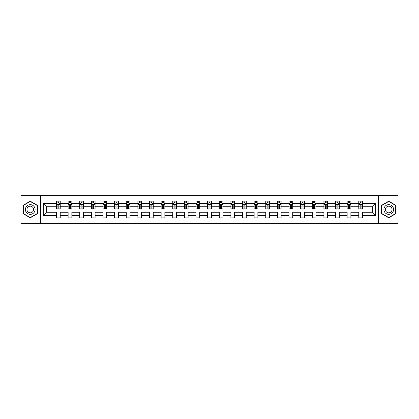 <?xml version="1.0" encoding="UTF-8"?>
<svg xmlns="http://www.w3.org/2000/svg" width="419" height="419" viewBox="0 0 419 419"><rect width="100%" height="100%" fill="white"/><g stroke="black" fill="none" stroke-linecap="round" stroke-linejoin="round"><path stroke-width="0.63" d="M378.561 195.715L20.95 195.715L20.95 223.285L398.05 223.285L398.05 195.715L378.561 195.715L378.561 223.285M362.503 215.387L362.503 212.255L372.564 212.255L375.691 215.387L362.503 215.387L362.503 217.885L358.774 217.885L358.774 215.387L350.876 215.387L350.876 217.885L347.147 217.885L347.147 215.387L339.249 215.387L339.249 217.885L335.525 217.885L335.525 215.387L327.621 215.387L327.621 217.885L323.897 217.885L323.897 215.387L315.999 215.387L315.999 217.885L312.27 217.885L312.27 215.387L304.372 215.387L304.372 217.885L300.643 217.885L300.643 215.387L292.745 215.387L292.745 217.885L289.021 217.885L289.021 215.387L281.118 215.387L281.118 217.885L277.394 217.885L277.394 215.387L269.496 215.387L269.496 217.885L265.766 217.885L265.766 215.387L257.868 215.387L257.868 217.885L254.139 217.885L254.139 215.387L246.241 215.387L246.241 217.885L242.517 217.885L242.517 215.387L234.614 215.387L234.614 217.885L230.89 217.885L230.89 215.387L222.987 215.387L222.987 217.885L219.263 217.885L219.263 215.387L211.365 215.387L211.365 217.885L207.635 217.885L207.635 215.387L199.737 215.387L199.737 217.885L196.013 217.885L196.013 215.387L188.11 215.387L188.11 217.885L184.386 217.885L184.386 215.387L176.483 215.387L176.483 217.885L172.759 217.885L172.759 215.387L164.861 215.387L164.861 217.885L161.132 217.885L161.132 215.387L153.234 215.387L153.234 217.885L149.504 217.885L149.504 215.387L141.606 215.387L141.606 217.885L137.882 217.885L137.882 215.387L129.979 215.387L129.979 217.885L126.255 217.885L126.255 215.387L118.357 215.387L118.357 217.885L114.628 217.885L114.628 215.387L106.73 215.387L106.73 217.885L103.001 217.885L103.001 215.387L95.103 215.387L95.103 217.885L91.379 217.885L91.379 215.387L83.475 215.387L83.475 217.885L79.751 217.885L79.751 215.387L71.853 215.387L71.853 217.885L68.124 217.885L68.124 215.387L60.226 215.387L60.226 217.885L56.497 217.885L56.497 215.387L43.309 215.387L43.309 203.613L56.497 203.613L56.497 201.115L60.226 201.115L60.226 203.613L68.124 203.613L68.124 201.115L71.853 201.115L71.853 203.613L79.751 203.613L79.751 201.115L83.475 201.115L83.475 203.613L91.379 203.613L91.379 201.115L95.103 201.115L95.103 203.613L103.001 203.613L103.001 201.115L106.73 201.115L106.73 203.613L114.628 203.613L114.628 201.115L118.357 201.115L118.357 203.613L126.255 203.613L126.255 201.115L129.979 201.115L129.979 203.613L137.882 203.613L137.882 201.115L141.606 201.115L141.606 203.613L149.504 203.613L149.504 201.115L153.234 201.115L153.234 203.613L161.132 203.613L161.132 201.115L164.861 201.115L164.861 203.613L172.759 203.613L172.759 201.115L176.483 201.115L176.483 203.613L184.386 203.613L184.386 201.115L188.11 201.115L188.11 203.613L196.013 203.613L196.013 201.115L199.737 201.115L199.737 203.613L207.635 203.613L207.635 201.115L211.365 201.115L211.365 203.613L219.263 203.613L219.263 201.115L222.987 201.115L222.987 203.613L230.89 203.613L230.89 201.115L234.614 201.115L234.614 203.613L242.517 203.613L242.517 201.115L246.241 201.115L246.241 203.613L254.139 203.613L254.139 201.115L257.868 201.115L257.868 203.613L265.766 203.613L265.766 201.115L269.496 201.115L269.496 203.613L277.394 203.613L277.394 201.115L281.118 201.115L281.118 203.613L289.021 203.613L289.021 201.115L292.745 201.115L292.745 203.613L300.643 203.613L300.643 201.115L304.372 201.115L304.372 203.613L312.27 203.613L312.27 201.115L315.999 201.115L315.999 203.613L323.897 203.613L323.897 201.115L327.621 201.115L327.621 203.613L335.525 203.613L335.525 201.115L339.249 201.115L339.249 203.613L347.147 203.613L347.147 201.115L350.876 201.115L350.876 203.613L358.774 203.613L358.774 201.115L362.503 201.115L362.503 203.613L375.691 203.613L375.691 215.387M40.439 223.285L40.439 195.715M358.774 203.613L358.774 206.745L350.876 206.745L350.876 203.613M350.876 215.387L350.876 212.255L358.774 212.255L358.774 215.387M347.147 203.613L347.147 206.745L339.249 206.745L339.249 203.613M339.249 215.387L339.249 212.255L347.147 212.255L347.147 215.387M335.525 203.613L335.525 206.745L327.621 206.745L327.621 203.613M327.621 215.387L327.621 212.255L335.525 212.255L335.525 215.387M323.897 203.613L323.897 206.745L315.999 206.745L315.999 203.613M315.999 215.387L315.999 212.255L323.897 212.255L323.897 215.387M312.27 203.613L312.27 206.745L304.372 206.745L304.372 203.613M304.372 215.387L304.372 212.255L312.27 212.255L312.27 215.387M300.643 203.613L300.643 206.745L292.745 206.745L292.745 203.613M292.745 215.387L292.745 212.255L300.643 212.255L300.643 215.387M289.021 203.613L289.021 206.745L281.118 206.745L281.118 203.613M281.118 215.387L281.118 212.255L289.021 212.255L289.021 215.387M277.394 203.613L277.394 206.745L269.496 206.745L269.496 203.613M269.496 215.387L269.496 212.255L277.394 212.255L277.394 215.387M265.766 203.613L265.766 206.745L257.868 206.745L257.868 203.613M257.868 215.387L257.868 212.255L265.766 212.255L265.766 215.387M254.139 203.613L254.139 206.745L246.241 206.745L246.241 203.613M246.241 215.387L246.241 212.255L254.139 212.255L254.139 215.387M242.517 203.613L242.517 206.745L234.614 206.745L234.614 203.613M234.614 215.387L234.614 212.255L242.517 212.255L242.517 215.387M230.89 203.613L230.89 206.745L222.987 206.745L222.987 203.613M222.987 215.387L222.987 212.255L230.89 212.255L230.89 215.387M219.263 203.613L219.263 206.745L211.365 206.745L211.365 203.613M211.365 215.387L211.365 212.255L219.263 212.255L219.263 215.387M207.635 203.613L207.635 206.745L199.737 206.745L199.737 203.613M199.737 215.387L199.737 212.255L207.635 212.255L207.635 215.387M196.013 203.613L196.013 206.745L188.11 206.745L188.11 203.613M188.11 215.387L188.11 212.255L196.013 212.255L196.013 215.387M184.386 203.613L184.386 206.745L176.483 206.745L176.483 203.613M176.483 215.387L176.483 212.255L184.386 212.255L184.386 215.387M172.759 203.613L172.759 206.745L164.861 206.745L164.861 203.613M164.861 215.387L164.861 212.255L172.759 212.255L172.759 215.387M161.132 203.613L161.132 206.745L153.234 206.745L153.234 203.613M153.234 215.387L153.234 212.255L161.132 212.255L161.132 215.387M149.504 203.613L149.504 206.745L141.606 206.745L141.606 203.613M141.606 215.387L141.606 212.255L149.504 212.255L149.504 215.387M137.882 203.613L137.882 206.745L129.979 206.745L129.979 203.613M129.979 215.387L129.979 212.255L137.882 212.255L137.882 215.387M126.255 203.613L126.255 206.745L118.357 206.745L118.357 203.613M118.357 215.387L118.357 212.255L126.255 212.255L126.255 215.387M114.628 203.613L114.628 206.745L106.73 206.745L106.73 203.613M106.73 215.387L106.73 212.255L114.628 212.255L114.628 215.387M103.001 203.613L103.001 206.745L95.103 206.745L95.103 203.613M95.103 215.387L95.103 212.255L103.001 212.255L103.001 215.387M91.379 203.613L91.379 206.745L83.475 206.745L83.475 203.613M83.475 215.387L83.475 212.255L91.379 212.255L91.379 215.387M79.751 203.613L79.751 206.745L71.853 206.745L71.853 203.613M71.853 215.387L71.853 212.255L79.751 212.255L79.751 215.387M68.124 203.613L68.124 206.745L60.226 206.745L60.226 203.613M60.226 215.387L60.226 212.255L68.124 212.255L68.124 215.387M56.497 203.613L56.497 206.745L46.436 206.745L46.436 212.255L56.497 212.255L56.497 215.387M43.309 203.613L46.436 206.745M372.564 212.255L372.564 206.745L362.503 206.745L362.503 203.613M360.193 202.979L361.084 202.979M348.566 202.979L349.462 202.979M336.939 202.979L337.834 202.979M325.312 202.979L326.207 202.979M313.684 202.979L314.58 202.979M302.062 202.979L302.953 202.979M290.435 202.979L291.331 202.979M278.808 202.979L279.703 202.979M267.181 202.979L268.076 202.979M255.559 202.979L256.449 202.979M243.931 202.979L244.827 202.979M232.304 202.979L233.2 202.979M220.677 202.979L221.572 202.979M209.055 202.979L209.945 202.979M197.428 202.979L198.323 202.979M185.8 202.979L186.696 202.979M174.173 202.979L175.069 202.979M162.551 202.979L163.441 202.979M150.924 202.979L151.819 202.979M139.297 202.979L140.192 202.979M127.669 202.979L128.565 202.979M116.047 202.979L116.938 202.979M104.42 202.979L105.316 202.979M92.793 202.979L93.688 202.979M81.166 202.979L82.061 202.979M69.538 202.979L70.434 202.979M57.916 202.979L58.807 202.979M56.497 216.021L60.226 216.021M68.124 216.021L71.853 216.021M79.751 216.021L83.475 216.021M91.379 216.021L95.103 216.021M103.001 216.021L106.73 216.021M114.628 216.021L118.357 216.021M126.255 216.021L129.979 216.021M137.882 216.021L141.606 216.021M149.504 216.021L153.234 216.021M161.132 216.021L164.861 216.021M172.759 216.021L176.483 216.021M184.386 216.021L188.11 216.021M196.013 216.021L199.737 216.021M207.635 216.021L211.365 216.021M219.263 216.021L222.987 216.021M230.89 216.021L234.614 216.021M242.517 216.021L246.241 216.021M254.139 216.021L257.868 216.021M265.766 216.021L269.496 216.021M277.394 216.021L281.118 216.021M289.021 216.021L292.745 216.021M300.643 216.021L304.372 216.021M312.27 216.021L315.999 216.021M323.897 216.021L327.621 216.021M335.525 216.021L339.249 216.021M347.147 216.021L350.876 216.021M358.774 216.021L362.503 216.021M46.436 212.255L43.309 215.387M375.691 203.613L372.564 206.745M37.459 205.347L30.268 201.193L23.076 205.347L23.076 213.653L30.268 217.807L37.459 213.653L37.459 205.347M381.541 205.347L381.541 213.653L388.732 217.807L395.924 213.653L395.924 205.347L388.732 201.193L381.541 205.347M58.807 202.084L57.916 202.084M57.199 203.105L56.497 203.105L56.497 201.115L57.916 201.115L57.916 203.016M56.497 208.117L56.497 209.055L57.916 209.055L57.916 208.117L56.497 208.117L56.497 206.745M60.226 206.745L60.226 209.055L58.807 209.055L58.807 205.064L57.916 205.064L57.916 208.117M59.524 203.105L60.226 203.105L60.226 201.115L58.807 201.115L58.807 203.016M60.226 204.509L59.482 203.016L57.246 203.016L56.497 204.509M70.434 202.084L69.538 202.084M68.826 203.105L68.124 203.105L68.124 201.115L69.538 201.115L69.538 203.016M68.124 208.117L68.124 209.055L69.538 209.055L69.538 208.117L68.124 208.117L68.124 206.745M71.853 206.745L71.853 209.055L70.434 209.055L70.434 205.064L69.538 205.064L69.538 208.117M71.151 203.105L71.853 203.105L71.853 201.115L70.434 201.115L70.434 203.016M71.853 204.509L71.104 203.016L68.868 203.016L68.124 204.509M82.061 202.084L81.166 202.084M80.453 203.105L79.751 203.105L79.751 201.115L81.166 201.115L81.166 203.016M79.751 208.117L79.751 209.055L81.166 209.055L81.166 208.117L79.751 208.117L79.751 206.745M83.475 206.745L83.475 209.055L82.061 209.055L82.061 205.064L81.166 205.064L81.166 208.117M82.779 203.105L83.475 203.105L83.475 201.115L82.061 201.115L82.061 203.016M83.475 204.509L82.732 203.016L80.495 203.016L79.751 204.509M26.072 207.08A4.845 4.845 0 0 0 27.843 213.695A4.845 4.845 0 0 0 34.463 211.92A4.845 4.845 0 0 0 32.687 205.305A4.845 4.845 0 0 0 26.072 207.08M27.392 207.84A3.315 3.315 0 0 0 28.607 212.37A3.315 3.315 0 0 0 33.138 211.16A3.315 3.315 0 0 0 31.923 206.63A3.315 3.315 0 0 0 27.392 207.84M37.233 205.478L37.233 213.522L30.268 217.545L23.296 213.522L23.296 205.478L30.268 201.455L37.233 205.478M384.537 207.08A4.845 4.845 0 0 0 386.313 213.695A4.845 4.845 0 0 0 392.928 211.92A4.845 4.845 0 0 0 391.157 205.305A4.845 4.845 0 0 0 384.537 207.08M385.862 207.84A3.315 3.315 0 0 0 387.077 212.37A3.315 3.315 0 0 0 391.608 211.16A3.315 3.315 0 0 0 390.393 206.63A3.315 3.315 0 0 0 385.862 207.84M395.704 205.478L395.704 213.522L388.732 217.545L381.767 213.522L381.767 205.478L388.732 201.455L395.704 205.478M93.688 202.084L92.793 202.084M92.075 203.105L91.379 203.105L91.379 201.115L92.793 201.115L92.793 203.016M91.379 208.117L91.379 209.055L92.793 209.055L92.793 208.117L91.379 208.117L91.379 206.745M95.103 206.745L95.103 209.055L93.688 209.055L93.688 205.064L92.793 205.064L92.793 208.117M94.401 203.105L95.103 203.105L95.103 201.115L93.688 201.115L93.688 203.016M95.103 204.509L94.359 203.016L92.122 203.016L91.379 204.509M105.316 202.084L104.42 202.084M103.703 203.105L103.001 203.105L103.001 201.115L104.42 201.115L104.42 203.016M103.001 208.117L103.001 209.055L104.42 209.055L104.42 208.117L103.001 208.117L103.001 206.745M106.73 206.745L106.73 209.055L105.316 209.055L105.316 205.064L104.42 205.064L104.42 208.117M106.028 203.105L106.73 203.105L106.73 201.115L105.316 201.115L105.316 203.016M106.73 204.509L105.986 203.016L103.75 203.016L103.001 204.509M116.938 202.084L116.047 202.084M115.33 203.105L114.628 203.105L114.628 201.115L116.047 201.115L116.047 203.016M114.628 208.117L114.628 209.055L116.047 209.055L116.047 208.117L114.628 208.117L114.628 206.745M118.357 206.745L118.357 209.055L116.938 209.055L116.938 205.064L116.047 205.064L116.047 208.117M117.655 203.105L118.357 203.105L118.357 201.115L116.938 201.115L116.938 203.016M118.357 204.509L117.608 203.016L115.372 203.016L114.628 204.509M128.565 202.084L127.669 202.084M126.957 203.105L126.255 203.105L126.255 201.115L127.669 201.115L127.669 203.016M126.255 208.117L126.255 209.055L127.669 209.055L127.669 208.117L126.255 208.117L126.255 206.745M129.979 206.745L129.979 209.055L128.565 209.055L128.565 205.064L127.669 205.064L127.669 208.117M129.282 203.105L129.979 203.105L129.979 201.115L128.565 201.115L128.565 203.016M129.979 204.509L129.235 203.016L126.999 203.016L126.255 204.509M140.192 202.084L139.297 202.084M138.579 203.105L137.882 203.105L137.882 201.115L139.297 201.115L139.297 203.016M137.882 208.117L137.882 209.055L139.297 209.055L139.297 208.117L137.882 208.117L137.882 206.745M141.606 206.745L141.606 209.055L140.192 209.055L140.192 205.064L139.297 205.064L139.297 208.117M140.904 203.105L141.606 203.105L141.606 201.115L140.192 201.115L140.192 203.016M141.606 204.509L140.863 203.016L138.626 203.016L137.882 204.509M151.819 202.084L150.924 202.084M150.206 203.105L149.504 203.105L149.504 201.115L150.924 201.115L150.924 203.016M149.504 208.117L149.504 209.055L150.924 209.055L150.924 208.117L149.504 208.117L149.504 206.745M153.234 206.745L153.234 209.055L151.819 209.055L151.819 205.064L150.924 205.064L150.924 208.117M152.532 203.105L153.234 203.105L153.234 201.115L151.819 201.115L151.819 203.016M153.234 204.509L152.49 203.016L150.253 203.016L149.504 204.509M163.441 202.084L162.551 202.084M161.834 203.105L161.132 203.105L161.132 201.115L162.551 201.115L162.551 203.016M161.132 208.117L161.132 209.055L162.551 209.055L162.551 208.117L161.132 208.117L161.132 206.745M164.861 206.745L164.861 209.055L163.441 209.055L163.441 205.064L162.551 205.064L162.551 208.117M164.159 203.105L164.861 203.105L164.861 201.115L163.441 201.115L163.441 203.016M164.861 204.509L164.112 203.016L161.881 203.016L161.132 204.509M175.069 202.084L174.173 202.084M173.461 203.105L172.759 203.105L172.759 201.115L174.173 201.115L174.173 203.016M172.759 208.117L172.759 209.055L174.173 209.055L174.173 208.117L172.759 208.117L172.759 206.745M176.483 206.745L176.483 209.055L175.069 209.055L175.069 205.064L174.173 205.064L174.173 208.117M175.786 203.105L176.483 203.105L176.483 201.115L175.069 201.115L175.069 203.016M176.483 204.509L175.739 203.016L173.503 203.016L172.759 204.509M186.696 202.084L185.8 202.084M185.083 203.105L184.386 203.105L184.386 201.115L185.8 201.115L185.8 203.016M184.386 208.117L184.386 209.055L185.8 209.055L185.8 208.117L184.386 208.117L184.386 206.745M188.11 206.745L188.11 209.055L186.696 209.055L186.696 205.064L185.8 205.064L185.8 208.117M187.408 203.105L188.11 203.105L188.11 201.115L186.696 201.115L186.696 203.016M188.11 204.509L187.366 203.016L185.13 203.016L184.386 204.509M198.323 202.084L197.428 202.084M196.71 203.105L196.013 203.105L196.013 201.115L197.428 201.115L197.428 203.016M196.013 208.117L196.013 209.055L197.428 209.055L197.428 208.117L196.013 208.117L196.013 206.745M199.737 206.745L199.737 209.055L198.323 209.055L198.323 205.064L197.428 205.064L197.428 208.117M199.035 203.105L199.737 203.105L199.737 201.115L198.323 201.115L198.323 203.016M199.737 204.509L198.994 203.016L196.757 203.016L196.013 204.509M209.945 202.084L209.055 202.084M208.337 203.105L207.635 203.105L207.635 201.115L209.055 201.115L209.055 203.016M207.635 208.117L207.635 209.055L209.055 209.055L209.055 208.117L207.635 208.117L207.635 206.745M211.365 206.745L211.365 209.055L209.945 209.055L209.945 205.064L209.055 205.064L209.055 208.117M210.663 203.105L211.365 203.105L211.365 201.115L209.945 201.115L209.945 203.016M211.365 204.509L210.616 203.016L208.384 203.016L207.635 204.509M221.572 202.084L220.677 202.084M219.965 203.105L219.263 203.105L219.263 201.115L220.677 201.115L220.677 203.016M219.263 208.117L219.263 209.055L220.677 209.055L220.677 208.117L219.263 208.117L219.263 206.745M222.987 206.745L222.987 209.055L221.572 209.055L221.572 205.064L220.677 205.064L220.677 208.117M222.29 203.105L222.987 203.105L222.987 201.115L221.572 201.115L221.572 203.016M222.987 204.509L222.243 203.016L220.006 203.016L219.263 204.509M233.2 202.084L232.304 202.084M231.592 203.105L230.89 203.105L230.89 201.115L232.304 201.115L232.304 203.016M230.89 208.117L230.89 209.055L232.304 209.055L232.304 208.117L230.89 208.117L230.89 206.745M234.614 206.745L234.614 209.055L233.2 209.055L233.2 205.064L232.304 205.064L232.304 208.117M233.917 203.105L234.614 203.105L234.614 201.115L233.2 201.115L233.2 203.016M234.614 204.509L233.87 203.016L231.634 203.016L230.89 204.509M244.827 202.084L243.931 202.084M243.214 203.105L242.517 203.105L242.517 201.115L243.931 201.115L243.931 203.016M242.517 208.117L242.517 209.055L243.931 209.055L243.931 208.117L242.517 208.117L242.517 206.745M246.241 206.745L246.241 209.055L244.827 209.055L244.827 205.064L243.931 205.064L243.931 208.117M245.539 203.105L246.241 203.105L246.241 201.115L244.827 201.115L244.827 203.016M246.241 204.509L245.497 203.016L243.261 203.016L242.517 204.509M256.449 202.084L255.559 202.084M254.841 203.105L254.139 203.105L254.139 201.115L255.559 201.115L255.559 203.016M254.139 208.117L254.139 209.055L255.559 209.055L255.559 208.117L254.139 208.117L254.139 206.745M257.868 206.745L257.868 209.055L256.449 209.055L256.449 205.064L255.559 205.064L255.559 208.117M257.166 203.105L257.868 203.105L257.868 201.115L256.449 201.115L256.449 203.016M257.868 204.509L257.119 203.016L254.888 203.016L254.139 204.509M268.076 202.084L267.181 202.084M266.468 203.105L265.766 203.105L265.766 201.115L267.181 201.115L267.181 203.016M265.766 208.117L265.766 209.055L267.181 209.055L267.181 208.117L265.766 208.117L265.766 206.745M269.496 206.745L269.496 209.055L268.076 209.055L268.076 205.064L267.181 205.064L267.181 208.117M268.794 203.105L269.496 203.105L269.496 201.115L268.076 201.115L268.076 203.016M269.496 204.509L268.747 203.016L266.51 203.016L265.766 204.509M279.703 202.084L278.808 202.084M278.096 203.105L277.394 203.105L277.394 201.115L278.808 201.115L278.808 203.016M277.394 208.117L277.394 209.055L278.808 209.055L278.808 208.117L277.394 208.117L277.394 206.745M281.118 206.745L281.118 209.055L279.703 209.055L279.703 205.064L278.808 205.064L278.808 208.117M280.421 203.105L281.118 203.105L281.118 201.115L279.703 201.115L279.703 203.016M281.118 204.509L280.374 203.016L278.137 203.016L277.394 204.509M291.331 202.084L290.435 202.084M289.718 203.105L289.021 203.105L289.021 201.115L290.435 201.115L290.435 203.016M289.021 208.117L289.021 209.055L290.435 209.055L290.435 208.117L289.021 208.117L289.021 206.745M292.745 206.745L292.745 209.055L291.331 209.055L291.331 205.064L290.435 205.064L290.435 208.117M292.043 203.105L292.745 203.105L292.745 201.115L291.331 201.115L291.331 203.016M292.745 204.509L292.001 203.016L289.765 203.016L289.021 204.509M302.953 202.084L302.062 202.084M301.345 203.105L300.643 203.105L300.643 201.115L302.062 201.115L302.062 203.016M300.643 208.117L300.643 209.055L302.062 209.055L302.062 208.117L300.643 208.117L300.643 206.745M304.372 206.745L304.372 209.055L302.953 209.055L302.953 205.064L302.062 205.064L302.062 208.117M303.67 203.105L304.372 203.105L304.372 201.115L302.953 201.115L302.953 203.016M304.372 204.509L303.628 203.016L301.392 203.016L300.643 204.509M314.58 202.084L313.684 202.084M312.972 203.105L312.27 203.105L312.27 201.115L313.684 201.115L313.684 203.016M312.27 208.117L312.27 209.055L313.684 209.055L313.684 208.117L312.27 208.117L312.27 206.745M315.999 206.745L315.999 209.055L314.58 209.055L314.58 205.064L313.684 205.064L313.684 208.117M315.298 203.105L315.999 203.105L315.999 201.115L314.58 201.115L314.58 203.016M315.999 204.509L315.25 203.016L313.014 203.016L312.27 204.509M326.207 202.084L325.312 202.084M324.599 203.105L323.897 203.105L323.897 201.115L325.312 201.115L325.312 203.016M323.897 208.117L323.897 209.055L325.312 209.055L325.312 208.117L323.897 208.117L323.897 206.745M327.621 206.745L327.621 209.055L326.207 209.055L326.207 205.064L325.312 205.064L325.312 208.117M326.925 203.105L327.621 203.105L327.621 201.115L326.207 201.115L326.207 203.016M327.621 204.509L326.878 203.016L324.641 203.016L323.897 204.509M337.834 202.084L336.939 202.084M336.221 203.105L335.525 203.105L335.525 201.115L336.939 201.115L336.939 203.016M335.525 208.117L335.525 209.055L336.939 209.055L336.939 208.117L335.525 208.117L335.525 206.745M339.249 206.745L339.249 209.055L337.834 209.055L337.834 205.064L336.939 205.064L336.939 208.117M338.547 203.105L339.249 203.105L339.249 201.115L337.834 201.115L337.834 203.016M339.249 204.509L338.505 203.016L336.268 203.016L335.525 204.509M349.462 202.084L348.566 202.084M347.849 203.105L347.147 203.105L347.147 201.115L348.566 201.115L348.566 203.016M347.147 208.117L347.147 209.055L348.566 209.055L348.566 208.117L347.147 208.117L347.147 206.745M350.876 206.745L350.876 209.055L349.462 209.055L349.462 205.064L348.566 205.064L348.566 208.117M350.174 203.105L350.876 203.105L350.876 201.115L349.462 201.115L349.462 203.016M350.876 204.509L350.132 203.016L347.896 203.016L347.147 204.509M361.084 202.084L360.193 202.084M359.476 203.105L358.774 203.105L358.774 201.115L360.193 201.115L360.193 203.016M358.774 208.117L358.774 209.055L360.193 209.055L360.193 208.117L358.774 208.117L358.774 206.745M362.503 206.745L362.503 209.055L361.084 209.055L361.084 205.064L360.193 205.064L360.193 208.117M361.801 203.105L362.503 203.105L362.503 201.115L361.084 201.115L361.084 203.016M362.503 204.509L361.754 203.016L359.518 203.016L358.774 204.509M60.205 204.472L56.518 204.472M60.226 208.117L58.807 208.117M57.916 206.122L56.497 206.122M60.226 206.122L58.807 206.122M58.807 202.56L57.916 202.56M71.832 204.472L68.145 204.472M71.853 208.117L70.434 208.117M69.538 206.122L68.124 206.122M71.853 206.122L70.434 206.122M70.434 202.56L69.538 202.56M83.46 204.472L79.767 204.472M83.475 208.117L82.061 208.117M81.166 206.122L79.751 206.122M83.475 206.122L82.061 206.122M82.061 202.56L81.166 202.56M95.087 204.472L91.394 204.472M95.103 208.117L93.688 208.117M92.793 206.122L91.379 206.122M95.103 206.122L93.688 206.122M93.688 202.56L92.793 202.56M106.709 204.472L103.022 204.472M106.73 208.117L105.316 208.117M104.42 206.122L103.001 206.122M106.73 206.122L105.316 206.122M105.316 202.56L104.42 202.56M118.336 204.472L114.649 204.472M118.357 208.117L116.938 208.117M116.047 206.122L114.628 206.122M118.357 206.122L116.938 206.122M116.938 202.56L116.047 202.56M129.963 204.472L126.271 204.472M129.979 208.117L128.565 208.117M127.669 206.122L126.255 206.122M129.979 206.122L128.565 206.122M128.565 202.56L127.669 202.56M141.591 204.472L137.898 204.472M141.606 208.117L140.192 208.117M139.297 206.122L137.882 206.122M141.606 206.122L140.192 206.122M140.192 202.56L139.297 202.56M153.213 204.472L149.525 204.472M153.234 208.117L151.819 208.117M150.924 206.122L149.504 206.122M153.234 206.122L151.819 206.122M151.819 202.56L150.924 202.56M164.84 204.472L161.153 204.472M164.861 208.117L163.441 208.117M162.551 206.122L161.132 206.122M164.861 206.122L163.441 206.122M163.441 202.56L162.551 202.56M176.467 204.472L172.78 204.472M176.483 208.117L175.069 208.117M174.173 206.122L172.759 206.122M176.483 206.122L175.069 206.122M175.069 202.56L174.173 202.56M188.094 204.472L184.402 204.472M188.11 208.117L186.696 208.117M185.8 206.122L184.386 206.122M188.11 206.122L186.696 206.122M186.696 202.56L185.8 202.56M199.716 204.472L196.029 204.472M199.737 208.117L198.323 208.117M197.428 206.122L196.013 206.122M199.737 206.122L198.323 206.122M198.323 202.56L197.428 202.56M211.344 204.472L207.656 204.472M211.365 208.117L209.945 208.117M209.055 206.122L207.635 206.122M211.365 206.122L209.945 206.122M209.945 202.56L209.055 202.56M222.971 204.472L219.284 204.472M222.987 208.117L221.572 208.117M220.677 206.122L219.263 206.122M222.987 206.122L221.572 206.122M221.572 202.56L220.677 202.56M234.598 204.472L230.906 204.472M234.614 208.117L233.2 208.117M232.304 206.122L230.89 206.122M234.614 206.122L233.2 206.122M233.2 202.56L232.304 202.56M246.22 204.472L242.533 204.472M246.241 208.117L244.827 208.117M243.931 206.122L242.517 206.122M246.241 206.122L244.827 206.122M244.827 202.56L243.931 202.56M257.847 204.472L254.16 204.472M257.868 208.117L256.449 208.117M255.559 206.122L254.139 206.122M257.868 206.122L256.449 206.122M256.449 202.56L255.559 202.56M269.475 204.472L265.787 204.472M269.496 208.117L268.076 208.117M267.181 206.122L265.766 206.122M269.496 206.122L268.076 206.122M268.076 202.56L267.181 202.56M281.102 204.472L277.409 204.472M281.118 208.117L279.703 208.117M278.808 206.122L277.394 206.122M281.118 206.122L279.703 206.122M279.703 202.56L278.808 202.56M292.729 204.472L289.037 204.472M292.745 208.117L291.331 208.117M290.435 206.122L289.021 206.122M292.745 206.122L291.331 206.122M291.331 202.56L290.435 202.56M304.351 204.472L300.664 204.472M304.372 208.117L302.953 208.117M302.062 206.122L300.643 206.122M304.372 206.122L302.953 206.122M302.953 202.56L302.062 202.56M315.978 204.472L312.291 204.472M315.999 208.117L314.58 208.117M313.684 206.122L312.27 206.122M315.999 206.122L314.58 206.122M314.58 202.56L313.684 202.56M327.606 204.472L323.913 204.472M327.621 208.117L326.207 208.117M325.312 206.122L323.897 206.122M327.621 206.122L326.207 206.122M326.207 202.56L325.312 202.56M339.233 204.472L335.54 204.472M339.249 208.117L337.834 208.117M336.939 206.122L335.525 206.122M339.249 206.122L337.834 206.122M337.834 202.56L336.939 202.56M350.855 204.472L347.168 204.472M350.876 208.117L349.462 208.117M348.566 206.122L347.147 206.122M350.876 206.122L349.462 206.122M349.462 202.56L348.566 202.56M362.482 204.472L358.795 204.472M362.503 208.117L361.084 208.117M360.193 206.122L358.774 206.122M362.503 206.122L361.084 206.122M361.084 202.56L360.193 202.56"/></g></svg>

